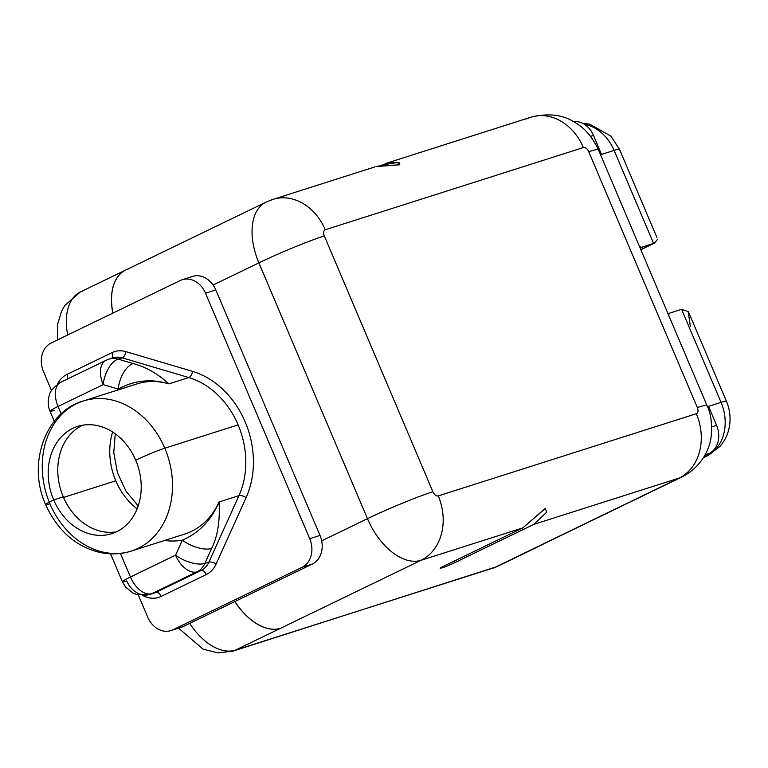 <?xml version="1.0" encoding="UTF-8"?>
<svg xmlns="http://www.w3.org/2000/svg" width="768" height="768" viewBox="0 0 768 768"><rect width="100%" height="100%" fill="white"/><g stroke="black" fill="none" stroke-linecap="round" stroke-linejoin="round"><path stroke-width="1.15" d="M544.694 508.838L522.874 527.866L421.075 560.285A56.275 33.014 -115.8 0 1 367.478 518.688L321.677 540.854L367.478 518.688A56.275 33.014 64.2 0 0 421.075 560.285L235.392 650.141L494.275 567.686L679.171 478.08L533.837 524.371L454.637 562.704A9.744 0.662 -23 0 1 442.042 567.888A9.744 0.662 -23 0 1 443.664 566.198L522.874 527.866L421.075 560.285A50.65 40.867 -107.7 0 0 438.25 495.907L696.346 413.702A5.626 3.302 64.2 0 0 697.315 407.53A50.65 3.437 -23 0 1 707.021 405.61A50.65 3.437 157 0 0 697.315 407.53L588.73 151.709A5.626 3.302 64.2 0 0 583.373 147.552A50.65 40.867 -107.7 0 0 531.082 117.158A50.65 40.867 72.3 0 1 583.373 147.552L325.277 229.747L583.373 147.552A5.626 3.302 -115.8 0 1 588.73 151.709L697.315 407.53A5.626 3.302 -115.8 0 1 696.346 413.702L438.25 495.907A5.626 3.302 -115.8 0 1 432.893 491.741L324.307 235.93A5.626 3.302 -115.8 0 1 325.277 229.747A50.65 40.867 -107.7 0 0 272.995 199.363A50.65 40.867 -107.7 0 0 268.618 201.11A56.275 33.014 64.2 0 0 266.045 202.138A56.275 33.014 64.2 0 0 258.883 262.877L213.101 285.034L258.883 262.877A50.65 3.437 -23 0 1 324.307 235.93L432.893 491.741A50.65 3.437 157 0 0 367.478 518.688L258.883 262.877A56.275 33.014 -115.8 0 1 266.045 202.138L125.549 270.125M380.477 165.629L388.8 162.653L399.341 162.864L399.6 164.813L378.048 166.07M125.568 270.115A56.275 33.014 -115.8 0 0 112.906 313.104A56.275 33.014 -115.8 0 1 128.064 269.117L128.131 269.098M280.531 628.291A56.275 33.014 -115.8 0 1 234.893 601.517A56.275 33.014 -115.8 0 0 280.531 628.291A56.275 33.014 64.2 0 1 234.816 601.555A56.275 33.014 64.2 0 0 280.531 628.291M374.813 166.934L272.995 199.363A50.65 40.867 72.3 0 1 325.277 229.747A5.626 3.302 64.2 0 0 324.307 235.93A50.65 3.437 157 0 0 258.883 262.877L367.478 518.688A50.65 3.437 -23 0 1 432.893 491.741A5.626 3.302 64.2 0 0 438.25 495.907A50.65 40.867 72.3 0 1 421.075 560.285L235.392 650.141A56.275 33.014 -115.8 0 1 189.696 623.386A56.275 33.014 64.2 0 0 235.392 650.141A29.539 23.837 72.3 0 1 232.838 651.158A29.539 23.837 -107.7 0 0 235.392 650.141L494.275 567.686L679.171 478.08A56.275 33.014 64.2 0 0 681.754 477.053A56.275 33.014 -115.8 0 1 679.171 478.08L533.837 524.371L546.71 512.189L545.213 508.579L522.874 527.866L443.664 566.198A9.744 0.662 157 0 0 440.17 568.253A9.744 0.662 157 0 0 445.267 566.736A9.744 0.662 157 0 0 454.637 562.704A9.85 5.779 64.2 0 0 453.792 561.293A9.85 5.779 -115.8 0 1 454.637 562.704L533.837 524.371L546.71 512.189L545.213 508.579M385.718 163.459L531.082 117.158C548.285 112.992 562.646 114.605 574.166 122.016C584.189 127.459 592.282 136.714 598.435 149.789A50.65 3.437 157 0 0 588.73 151.709A50.65 3.437 -23 0 1 598.435 149.789L707.021 405.61C710.938 413.251 712.301 423.677 711.11 436.886C709.728 449.28 701.05 467.453 681.754 477.053L541.258 545.05A56.275 33.014 -115.8 0 1 539.386 545.837A56.275 33.014 64.2 0 0 543.754 543.84A56.275 33.014 64.2 0 1 541.968 544.819L496.848 566.659A56.275 33.014 -115.8 0 1 494.275 567.686A29.539 23.837 72.3 0 1 491.722 568.704A29.539 23.837 -107.7 0 0 494.275 567.686A56.275 33.014 64.2 0 0 496.848 566.659L232.838 651.158L218.016 652.915L203.021 649.142L178.589 628.166M696.346 413.702A50.65 40.867 72.3 0 1 679.171 478.08A50.65 40.867 -107.7 0 0 696.346 413.702M531.082 117.158A50.65 40.867 -107.7 0 0 526.714 118.906M375.965 166.589L399.811 164.736L397.805 162.394L381.379 165.197M601.45 154.445L593.52 135.408L590.534 136.358L593.52 135.408A22.157 17.875 -107.7 0 0 573.312 121.536A22.157 17.875 72.3 0 1 593.52 135.408L601.45 154.445L614.112 150.413L601.45 154.445M708.528 406.339L716.582 425.338L711.706 426.893L716.582 425.338L708.528 406.339L721.056 402.346L681.571 309.322L668.909 313.363L669.168 313.987L668.256 314.275L669.168 313.987L668.909 313.363L681.571 309.322L721.056 402.346A42.202 34.061 72.3 0 1 706.752 456L703.872 456.912L706.752 456A42.202 34.061 -107.7 0 0 721.056 402.346A28.138 1.91 -23 0 1 726.451 401.28A28.138 1.91 157 0 0 721.056 402.346M639.754 247.133L640.666 246.845L640.934 247.469L653.606 243.437L614.112 150.413A42.202 34.061 -107.7 0 0 584.352 124.262A42.202 34.061 72.3 0 1 614.122 150.413A28.138 1.91 -23 0 1 619.507 149.338A28.138 1.91 157 0 0 614.122 150.413L653.606 243.437L640.07 247.882L640.934 247.469L640.666 246.845L639.754 247.133M709.075 453.504L705.11 454.771L709.075 453.504L704.611 455.664L709.075 453.504A22.157 17.875 72.3 0 0 716.582 425.338A22.157 17.875 72.3 0 1 709.075 453.504M668.045 313.776L668.909 313.363L668.045 313.776M703.45 457.594L706.752 456A28.138 16.512 64.2 0 0 708.038 455.482A28.138 16.512 -115.8 0 1 706.752 456L703.45 457.594M640.81 249.629L653.606 243.437L640.81 249.629M690.346 326.314L688.186 311.549L681.571 309.322M654.432 243.13L657.36 239.578M539.395 545.846A56.275 33.014 64.2 0 0 541.968 544.819M126.086 269.866A56.275 33.014 64.2 0 0 125.491 270.144A56.275 33.014 64.2 0 0 112.829 313.142A56.275 33.014 64.2 0 1 126.086 269.866M67.709 334.982A56.275 33.014 -115.8 0 1 80.352 291.984A56.275 33.014 64.2 0 0 67.709 334.982M82.925 290.957A56.275 33.014 64.2 0 0 80.352 291.984L64.896 305.405L61.632 311.117L57.686 324.01L57.475 339.936M190.618 277.2A22.512 18.163 72.3 0 1 215.798 289.93L320.006 535.411A22.512 18.163 72.3 0 1 312.365 564.019L183.158 626.554A22.512 18.163 72.3 0 1 179.184 627.821M83.472 400.944C46.944 410.707 26.419 462.25 45.638 504.653A22.512 1.526 157 0 1 53.693 499.901L63.274 496.848A56.275 45.408 -107.7 0 0 116.477 531.811A56.275 45.408 72.3 0 1 63.274 496.848L53.693 499.901A56.275 45.408 -107.7 0 1 77.635 426.422A56.275 45.408 -107.7 0 1 135.725 460.195A56.275 45.408 -107.7 0 0 72.778 428.362A56.275 45.408 -107.7 0 0 53.693 499.901A56.275 45.408 -107.7 0 0 111.792 533.664A56.275 45.408 -107.7 0 0 135.725 460.195A22.512 1.526 157 0 1 164.803 448.214A78.778 63.571 72.3 0 0 83.472 400.944L136.906 383.923A78.778 63.571 72.3 0 1 168.931 383.885L188.803 377.549A78.778 63.571 72.3 0 1 238.118 424.867L164.803 448.214A78.778 63.571 -107.7 0 0 83.472 400.944A78.778 63.571 -107.7 0 0 49.949 503.798A78.778 63.571 -107.7 0 0 131.29 551.078A78.778 63.571 -107.7 0 0 164.803 448.214L238.118 424.867A78.778 63.571 72.3 0 1 238.934 495.658L219.062 501.984A78.778 63.571 72.3 0 1 184.723 534.058L131.29 551.078C120.912 554.362 110.17 554.755 99.072 552.259C75.216 546.163 57.408 530.294 45.638 504.653A22.512 1.526 -23 0 1 53.693 499.901A56.275 45.408 -107.7 0 0 116.65 531.725A56.275 45.408 -107.7 0 0 135.725 460.195A22.512 1.526 -23 0 1 164.803 448.214A78.778 63.571 72.3 0 1 131.29 551.078M111.11 358.627A22.512 18.163 72.3 0 1 113.05 357.85A22.512 18.163 72.3 0 1 122.198 357.84L188.803 377.549L122.198 357.84L118.166 359.126L133.162 363.571C145.642 366.835 157.565 373.603 168.931 383.885L188.803 377.549A78.778 63.571 72.3 0 1 238.118 424.867A78.778 63.571 72.3 0 1 238.934 495.658L208.915 562.128A22.512 18.163 72.3 0 1 201.043 570.518L155.923 592.358L151.891 593.635A22.512 13.21 64.2 0 1 130.445 576.998L175.565 555.168A22.512 13.21 64.2 0 0 197.011 571.805A22.512 13.21 -115.8 0 1 175.565 555.168A22.512 9.898 24.3 0 0 204.874 563.414A22.512 9.898 -155.7 0 1 175.565 555.168L182.333 540.192A22.512 9.898 24.3 0 0 211.642 548.438C217.642 536.467 220.118 520.973 219.062 501.984C211.411 520.07 199.171 532.81 182.333 540.192A22.512 9.898 24.3 0 0 211.642 548.438L204.874 563.414A22.512 18.163 72.3 0 1 197.011 571.805L151.891 593.635A22.512 18.163 72.3 0 1 149.942 594.413L136.896 594.605L132.998 593.078L125.568 587.059L122.39 581.76A22.512 1.526 -23 0 1 130.445 576.998A22.512 1.526 157 0 0 122.39 581.76A22.512 1.526 157 0 0 126.71 580.906A22.512 18.163 -107.7 0 0 149.942 594.413A22.512 18.163 -107.7 0 0 151.891 593.635A22.512 13.21 -115.8 0 1 130.445 576.998L120.442 553.44L130.445 576.998L175.565 555.168L182.333 540.192A84.413 68.112 72.3 0 1 164.592 540.47A84.413 68.112 -107.7 0 0 182.333 540.192C199.171 532.81 211.411 520.07 219.062 501.984C220.118 520.973 217.642 536.467 211.642 548.438L204.874 563.414L208.915 562.128A22.512 18.163 72.3 0 1 201.043 570.518L197.011 571.805L151.891 593.635L155.923 592.358L201.043 570.518L197.011 571.805A22.512 18.163 -107.7 0 0 204.874 563.414L208.915 562.128L238.934 495.658L219.062 501.984A78.778 63.571 72.3 0 1 184.723 534.058M136.906 383.923A78.778 63.571 72.3 0 1 168.931 383.885C151.325 378.509 134.41 380.237 118.176 389.059A84.413 68.112 -107.7 0 0 116.774 390.336A84.413 68.112 72.3 0 1 118.176 389.059L103.181 384.624L58.051 406.454L61.2 413.856L58.051 406.454A22.512 1.526 157 0 0 50.006 411.216A22.512 1.526 -23 0 1 58.051 406.454A22.512 13.21 -115.8 0 1 60.922 382.166A22.512 13.21 64.2 0 0 58.051 406.454L103.181 384.624A22.512 13.21 -115.8 0 1 106.042 360.326A22.512 13.21 64.2 0 0 103.181 384.624A22.512 11.664 -73.5 0 1 118.166 359.126A22.512 18.163 -107.7 0 0 109.018 359.136A22.512 18.163 -107.7 0 0 107.069 359.914A22.512 13.21 64.2 0 0 106.042 360.326L60.922 382.166C53.318 387.283 49.344 392.074 48.998 396.538C47.702 401.645 48.038 406.531 50.006 411.216A22.512 1.526 157 0 0 54.317 410.362M111.36 358.531L113.05 357.85A22.512 18.163 72.3 0 1 122.198 357.84L118.166 359.126A22.512 11.664 106.5 0 0 103.181 384.624L118.176 389.059C134.41 380.237 151.325 378.509 168.931 383.885C157.565 373.603 145.642 366.835 133.162 363.571A22.512 11.664 106.5 0 0 118.176 389.059A22.512 11.664 106.5 0 1 133.162 363.571L118.166 359.126A22.512 18.163 72.3 0 0 109.018 359.136L106.042 360.326M153.984 593.126A22.512 18.163 72.3 0 0 155.923 592.358A5.491 3.216 -115.8 0 1 161.155 596.41L206.275 574.57A5.491 3.216 64.2 0 0 201.043 570.518A5.491 3.216 -115.8 0 1 206.275 574.57A27.994 22.589 -107.7 0 0 216.058 564.134A5.491 2.41 24.3 0 0 208.915 562.128A5.491 2.41 -155.7 0 1 216.058 564.134L246.077 497.664A5.491 2.41 24.3 0 0 238.934 495.658A5.491 2.41 -155.7 0 1 246.077 497.664A84.269 67.997 -107.7 0 0 192.461 371.338A5.491 2.842 -73.5 0 1 188.803 377.549A5.491 2.842 106.5 0 0 192.461 371.338L125.856 351.629A5.491 2.842 -73.5 0 1 122.198 357.84A5.491 2.842 106.5 0 0 125.856 351.629A27.994 22.589 -107.7 0 0 112.051 352.608A5.491 3.216 -115.8 0 1 111.763 358.262A5.491 3.216 64.2 0 0 112.051 352.608L66.931 374.448A5.491 3.216 -115.8 0 1 67.344 379.046A5.491 3.216 64.2 0 0 66.931 374.448A27.994 22.589 -107.7 0 0 57.446 384.25A27.994 22.589 72.3 0 1 66.931 374.448L112.051 352.608A27.994 22.589 72.3 0 1 125.856 351.629L192.461 371.338A84.269 67.997 72.3 0 1 246.077 497.664L216.058 564.134A27.994 22.589 72.3 0 1 206.275 574.57L161.155 596.41A5.491 3.216 64.2 0 0 155.923 592.358A22.512 18.163 72.3 0 1 153.984 593.126L149.942 594.413M161.155 596.41A27.994 22.589 72.3 0 1 142.79 595.478A27.994 22.589 -107.7 0 0 161.155 596.41M170.928 630.605A22.512 18.163 -107.7 0 1 147.686 617.098L138.288 594.95L147.686 617.098A22.512 18.163 -107.7 0 0 172.867 629.827L302.074 567.293A22.512 18.163 -107.7 0 0 309.706 538.685L205.507 293.203A22.512 18.163 -107.7 0 0 180.326 280.474L51.12 343.008A22.512 18.163 -107.7 0 0 43.488 371.616L51.552 390.624L43.488 371.616A22.512 18.163 -107.7 0 1 51.12 343.008L180.326 280.474A22.512 18.163 -107.7 0 1 182.275 279.696A22.512 18.163 -107.7 0 1 205.507 293.203L309.706 538.685L320.006 535.411A22.512 18.163 72.3 0 1 312.365 564.019L302.074 567.293L172.867 629.827L183.158 626.554A22.512 18.163 72.3 0 1 181.219 627.331L170.928 630.605A22.512 18.163 -107.7 0 0 172.867 629.827L183.158 626.554L312.365 564.019L302.074 567.293A22.512 18.163 -107.7 0 0 309.706 538.685L320.006 535.411L215.798 289.93L205.507 293.203L215.798 289.93A22.512 18.163 72.3 0 0 192.566 276.422L182.275 279.696M137.117 508.886A61.757 49.834 72.3 0 1 115.795 480.778L63.523 497.424L115.795 480.778A61.757 49.834 72.3 0 1 112.618 431.99A61.757 49.834 72.3 0 0 115.795 480.778A61.757 49.834 72.3 0 0 137.117 508.886M45.638 504.653A22.512 1.526 157 0 0 49.949 503.798M63.274 496.848A56.275 45.408 72.3 0 1 82.531 425.232A56.275 45.408 -107.7 0 0 63.274 496.848M61.949 381.754A22.512 13.21 64.2 0 0 60.922 382.166M266.045 202.138L272.995 199.363M689.059 313.2L726.451 401.28C729.696 408.979 730.742 416.986 729.6 425.309C728.419 433.334 725.155 440.429 719.808 446.582L708.038 455.482L703.354 457.747M656.899 237.427L619.507 149.338L610.877 136.118L589.69 124.128L582.72 123.331M640.848 249.715L654.826 242.957M125.472 270.154L80.352 291.984M113.05 357.85L109.018 359.136M122.39 581.76L110.534 553.824M54.259 421.258L50.006 411.216M138.221 505.91L126.096 491.357L117.466 472.8L113.77 452.669L115.248 433.786"/></g></svg>
